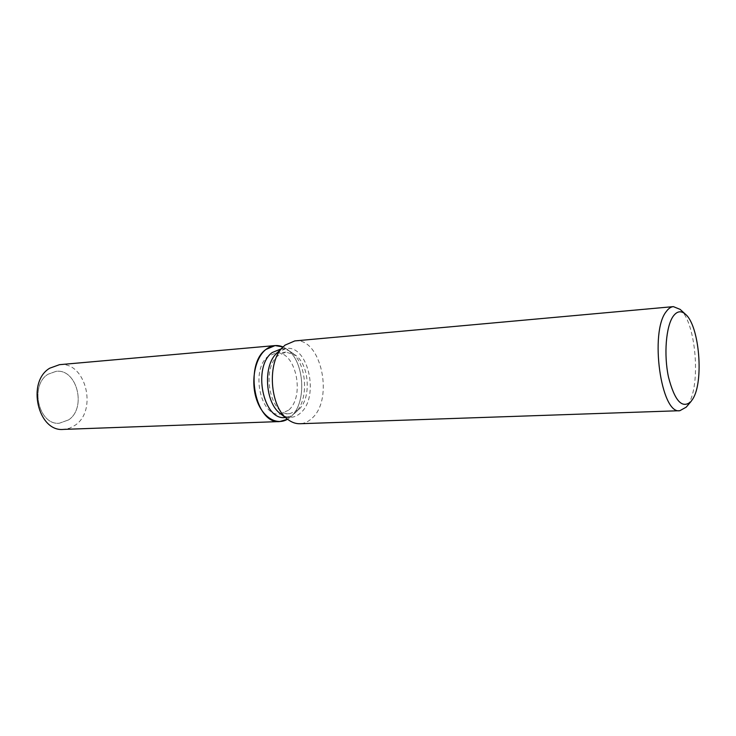 <?xml version="1.0" encoding="UTF-8"?>
<svg xmlns="http://www.w3.org/2000/svg" width="736" height="736" viewBox="0 0 736 736"><rect width="100%" height="100%" fill="white"/><g stroke="black" fill="none" stroke-linecap="round" stroke-linejoin="round"><path stroke-width="0.55" stroke-dasharray="3.68 2.76" d="M288.438 410.292L279.717 414.101C260.13 416.723 250.525 368.938 268.318 356.224L275.899 352.986C295.697 350.106 305.606 396.483 288.438 410.292M68.586 419.906L59.349 423.218C38.75 425.564 29.33 385.278 48.107 374.21L56.111 371.33C76.986 368.497 86.912 407.983 68.586 419.906L59.349 423.218C38.75 425.564 29.33 385.278 48.107 374.21L56.111 371.33C76.986 368.497 86.912 407.983 68.586 419.906M280.628 348.928C284.114 348.662 287.482 349.646 290.738 351.882C307.059 362.112 309.571 400.872 294.722 413.236L289.947 416.374L284.906 417.542M290.83 416.732L287.546 419.198L290.83 416.732C307.308 402.988 304.548 360.254 286.433 348.873C304.548 360.254 307.308 402.988 290.83 416.732M276.727 353.252L278.079 352.029L286.451 348.432C308.504 345.184 319.59 397.357 300.536 412.988C297.556 415.702 294.29 417.146 290.748 417.321C287.215 417.432 283.802 416.245 280.499 413.742M294.796 340.915C321.089 337.005 334.337 399.519 311.77 418.453C308.191 421.783 304.253 423.54 299.966 423.734M680.128 309.378C695.888 322.064 701.178 384.753 688.243 404.312L686.219 407.146M283.038 346.96L286.433 348.873L283.038 346.96M298.457 409.86L289.772 413.687C270.268 416.318 260.664 368.184 278.383 355.405L285.936 352.148L294.888 354.77C309.488 363.906 311.751 398.82 298.457 409.86M59.496 364.679C85.486 361.091 97.897 410.21 75.201 425.196L69.607 428.214L63.535 429.401M289.772 413.687L279.717 414.101M294.575 413.365L298.328 409.97M285.384 417.524L290.748 417.321M281.106 348.892L286.451 348.432M290.738 351.882L294.888 354.77M285.936 352.148L275.899 352.986"/><path stroke-width="1.1" d="M285.384 417.524L284.906 417.542C263.046 420.458 252.319 366.703 272.237 352.526L281.106 348.892M287.546 419.198C276.506 426.006 262.126 417.119 256.404 398.967C250.553 380.908 255.033 358.055 265.825 349.517C271.29 345.276 277.03 344.43 283.038 346.96L275.08 345.58L265.825 349.517C243.607 365.139 255.493 424.764 279.818 421.553L287.546 419.198M690.865 401.681L686.219 407.146L679.852 410.706L299.966 423.734C295.835 423.853 291.824 422.446 287.932 419.502L280.499 413.742C265.135 403.208 262.789 365.608 276.727 353.252L285.007 345.147L294.796 340.915L673.357 306.627L680.128 309.378L685.409 314.217C699.393 325.413 704.15 381.8 692.659 399.17L690.865 401.681C682.134 409.115 674.673 400.918 668.481 377.08C663.67 354.642 665.988 326.25 673.228 316.213C677.01 311.098 681.067 310.436 685.409 314.217M287.932 419.502C269.523 406.944 266.68 361.367 283.388 346.61M679.852 410.706C661.029 414.782 649.382 331.697 666.328 311.484C668.5 308.485 670.846 306.866 673.357 306.627M279.818 421.553L63.535 429.401C37.968 432.253 26.33 381.864 49.744 368.193L59.496 364.679L275.08 345.58"/></g></svg>
